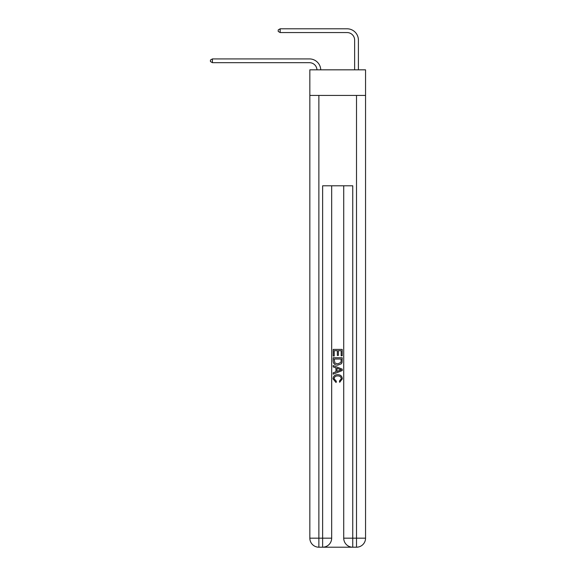 <?xml version="1.0" encoding="UTF-8"?>
<svg xmlns="http://www.w3.org/2000/svg" width="576" height="576" viewBox="0 0 576 576"><rect width="100%" height="100%" fill="white"/><g stroke="black" fill="none" stroke-linecap="round" stroke-linejoin="round"><path stroke-width="0.86" d="M365.551 95.436L365.551 69.833L309.838 69.833L309.838 95.436L365.551 95.436L365.551 538.164L356.515 538.164L356.515 95.436M316.98 69.833A7.531 7.531 0 0 0 309.456 62.683A7.531 7.531 0 0 1 316.98 69.833A7.531 7.531 0 0 0 309.456 62.683A7.531 7.531 0 0 1 316.98 69.833A7.531 7.531 0 0 0 309.456 62.683A7.531 7.531 0 0 1 316.98 69.833A7.531 7.531 0 0 0 309.456 62.683A7.531 7.531 0 0 1 316.98 69.833A7.531 7.531 0 0 0 309.456 62.683A7.531 7.531 0 0 1 316.98 69.833A7.531 7.531 0 0 0 309.456 62.683A7.531 7.531 0 0 1 316.98 69.833A7.531 7.531 0 0 0 309.456 62.683A7.531 7.531 0 0 1 316.98 69.833A7.531 7.531 0 0 0 309.456 62.683A7.531 7.531 0 0 1 316.98 69.833A7.531 7.531 0 0 0 309.456 62.683A7.531 7.531 0 0 1 316.98 69.833A7.531 7.531 0 0 0 309.456 62.683A7.531 7.531 0 0 1 316.98 69.833A7.531 7.531 -49.2 0 0 309.456 62.683L212.407 62.683L210.449 61.553L210.449 60.048L212.407 58.918L309.456 58.918A11.297 11.297 0 0 1 320.746 69.833M354.636 69.833L354.636 40.097A7.531 7.531 0 0 0 347.105 32.566L280.166 32.566L278.215 31.435L278.215 29.93L280.166 28.8L347.105 28.8A11.297 11.297 0 0 1 358.402 40.097L358.402 69.833M212.407 58.918L309.456 58.918L212.407 58.918L309.456 58.918L212.407 58.918L309.456 58.918L212.407 58.918L309.456 58.918L212.407 58.918L309.456 58.918L212.407 58.918L309.456 58.918L212.407 58.918L309.456 58.918L212.407 58.918L309.456 58.918L212.407 58.918L309.456 58.918L212.407 58.918L309.456 58.918L212.407 58.918L212.407 62.683M354.636 40.097A7.531 7.531 0 0 0 347.105 32.566A7.531 7.531 0 0 1 354.636 40.097A7.531 7.531 0 0 0 347.105 32.566A7.531 7.531 0 0 1 354.636 40.097A7.531 7.531 0 0 0 347.105 32.566A7.531 7.531 0 0 1 354.636 40.097A7.531 7.531 0 0 0 347.105 32.566A7.531 7.531 0 0 1 354.636 40.097A7.531 7.531 0 0 0 347.105 32.566A7.531 7.531 0 0 1 354.636 40.097A7.531 7.531 0 0 0 347.105 32.566A7.531 7.531 0 0 1 354.636 40.097A7.531 7.531 0 0 0 347.105 32.566A7.531 7.531 0 0 1 354.636 40.097A7.531 7.531 0 0 0 347.105 32.566A7.531 7.531 0 0 1 354.636 40.097A7.531 7.531 0 0 0 347.105 32.566A7.531 7.531 0 0 1 354.636 40.097A7.531 7.531 0 0 0 347.105 32.566A7.531 7.531 0 0 1 354.636 40.097M280.166 28.8L347.105 28.8L280.166 28.8L347.105 28.8L280.166 28.8L347.105 28.8L280.166 28.8L347.105 28.8L280.166 28.8L347.105 28.8L280.166 28.8L347.105 28.8L280.166 28.8L347.105 28.8L280.166 28.8L347.105 28.8L280.166 28.8L347.105 28.8L280.166 28.8L347.105 28.8L280.166 28.8L280.166 32.566M323.316 547.2L352.073 547.2M343.721 185.789L343.721 538.164A9.036 9.036 0 0 0 352.75 547.2L352.75 538.164L343.721 538.164A9.036 9.036 0 0 0 352.75 547.2L356.515 547.2L356.515 538.164L352.75 538.164L352.75 185.789L322.632 185.789L322.632 538.164L309.838 538.164L309.838 95.436M331.668 185.789L331.668 538.164A9.036 9.036 0 0 1 322.632 547.2L318.874 547.2A9.036 9.036 0 0 1 309.838 538.164A9.036 9.036 0 0 0 318.874 547.2L318.874 95.436M356.515 547.2A9.036 9.036 0 0 0 365.551 538.164A9.036 9.036 0 0 1 356.515 547.2M333.18 356.011L333.18 349.409L342.209 349.409L342.209 355.781L341.172 355.781L341.172 350.683L338.386 350.683L338.386 355.435L337.349 355.435L337.349 350.683L334.217 350.683L334.217 356.011L333.18 356.011M333.18 360.986L333.18 357.746L342.209 357.746L342.079 362.434L341.438 363.751L337.745 365.162C334.85 365.177 333.331 363.78 333.18 360.986M334.217 359.021L334.858 363.017L337.766 363.888L340.985 362.347L341.172 359.021L334.217 359.021M333.18 366.898L333.18 365.544L342.209 369.137L342.209 370.57L333.18 374.162L333.18 372.809L335.959 371.779L335.959 367.927L333.18 366.898M339.502 369.238L336.996 368.309L336.996 371.398L341.172 369.857L339.502 369.238M334.102 378.727L336.362 381.262L336.067 382.536L333.058 378.85C333.302 376.07 334.872 374.681 337.759 374.659C340.538 374.717 342.058 376.106 342.331 378.821L339.703 382.306L339.43 381.031L341.287 378.763C341.021 376.812 339.847 375.869 337.766 375.934C335.65 375.826 334.433 376.754 334.102 378.727M331.668 538.164L322.632 538.164L322.632 547.2A9.036 9.036 0 0 0 331.668 538.164"/></g></svg>
